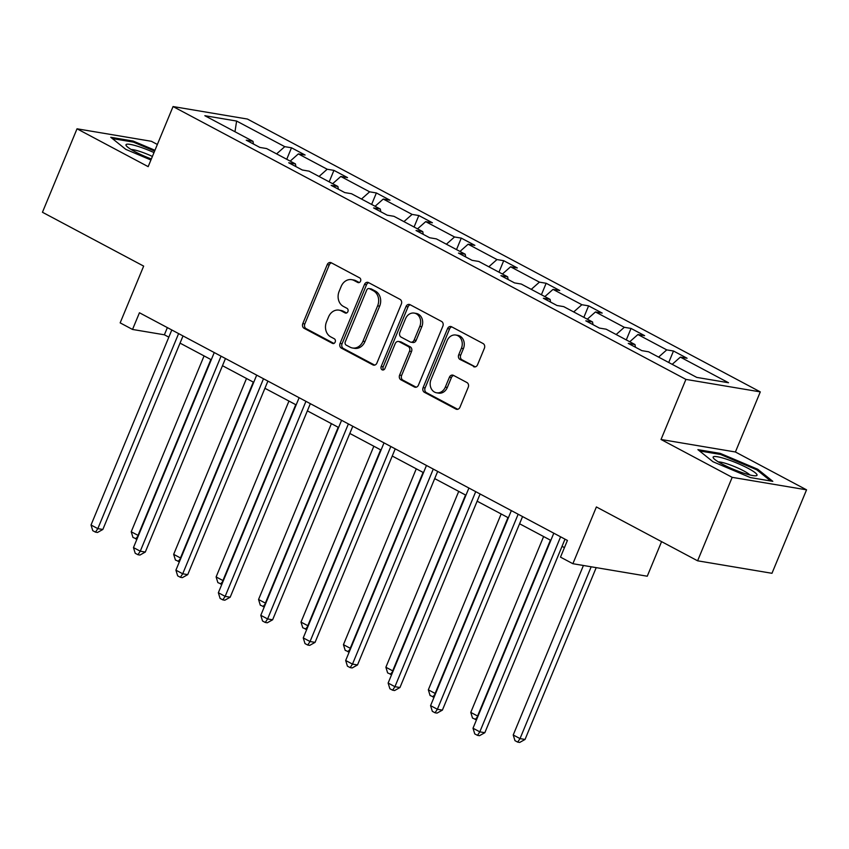 <?xml version="1.0" encoding="UTF-8"?>
<svg xmlns="http://www.w3.org/2000/svg" width="849" height="849" viewBox="0 0 849 849"><rect width="100%" height="100%" fill="white"/><g stroke="black" fill="none" stroke-linecap="round" stroke-linejoin="round"><path stroke-width="1.27" d="M360.56 281.146A2.515 2.08 -80.5 0 0 359.636 277.867L331.259 262.765A3.587 2.982 -80.5 0 0 330.494 262.511A3.587 2.982 -80.5 0 0 327.236 264.623L302.796 323.607A3.587 2.982 -80.5 0 0 304.112 328.308L332.49 343.399A2.515 2.08 -80.5 0 0 334.389 338.815L330.717 336.862A11.483 9.53 -80.5 0 1 326.515 321.835L328.552 316.91A11.483 9.53 -80.5 0 1 338.995 310.14A11.483 9.53 -80.5 0 1 341.436 310.978L345.108 312.931A2.515 2.08 -80.5 0 0 347.008 308.336L343.336 306.383A11.483 9.53 -80.5 0 1 339.133 291.356L341.171 286.442A11.483 9.53 -80.5 0 1 351.624 279.661A11.483 9.53 -80.5 0 1 354.065 280.499L357.737 282.452A2.515 2.08 -80.5 0 0 360.56 281.146M157.362 144.468L151.398 141.295L77.026 128.804L42.45 212.261L143.661 266.108L120.155 322.864L132.529 329.454L164.388 334.803L168.834 337.159M806.55 489.831L735.404 451.986L661.031 439.485L732.178 477.34L806.55 489.831L771.974 573.298L697.602 560.807L596.391 506.959L572.884 563.715L647.256 576.216L661.573 541.641M732.178 477.34L697.602 560.807M473.519 366.641A3.587 2.982 -80.5 0 0 474.273 366.895A3.587 2.982 -80.5 0 0 477.541 364.783L484.397 348.239A3.587 2.982 -80.5 0 0 483.081 343.537L451.572 326.769A3.587 2.982 -80.5 0 0 450.808 326.515A3.587 2.982 -80.5 0 0 447.54 328.627L423.11 387.611A3.587 2.982 -80.5 0 0 424.426 392.312L455.934 409.08A3.587 2.982 -80.5 0 0 456.698 409.335A3.587 2.982 -80.5 0 0 459.967 407.223L468.245 387.229A3.587 2.982 -80.5 0 0 466.929 382.538L453.44 375.354A3.587 2.982 -80.5 0 0 452.676 375.099A3.587 2.982 -80.5 0 0 449.418 377.211L445.311 387.133A9.594 7.959 -80.5 0 1 436.577 392.79A9.594 7.959 -80.5 0 1 431.027 379.524L447.105 340.693A9.594 7.959 -80.5 0 1 455.839 335.037A9.594 7.959 -80.5 0 1 461.4 348.292L458.715 354.765A3.587 2.982 -80.5 0 0 460.031 359.467L475.079 366.906M572.884 563.715L560.499 557.135L567.419 540.442L139.448 312.761L132.529 329.454M661.031 439.485L685.918 379.397L173.058 106.55L247.43 119.051L760.29 391.888L685.918 379.397M77.026 128.804L148.172 166.648L173.058 106.55M401.344 304.048A3.587 2.982 -80.5 0 0 400.028 299.347L368.519 282.59A3.587 2.982 -80.5 0 0 367.755 282.324A3.587 2.982 -80.5 0 0 364.486 284.447L340.056 343.431A3.587 2.982 -80.5 0 0 341.372 348.132L372.881 364.89A3.587 2.982 -80.5 0 0 373.645 365.155A3.587 2.982 -80.5 0 0 376.914 363.032L401.344 304.048M410.046 304.674L441.554 321.442A3.587 2.982 -80.5 0 1 442.87 326.143L418.44 385.128A3.587 2.982 -80.5 0 1 415.172 387.25A3.587 2.982 -80.5 0 1 414.408 386.985L400.919 379.811A3.587 2.982 -80.5 0 1 399.614 375.109L409.515 351.189A3.587 2.982 -80.5 0 0 408.199 346.488L399.253 341.733A3.587 2.982 -80.5 0 0 398.499 341.468A3.587 2.982 -80.5 0 0 395.231 343.59L384.915 368.498A2.515 2.08 -80.5 0 1 381.18 366.503L406.013 306.531A3.587 2.982 -80.5 0 1 409.282 304.42A3.587 2.982 -80.5 0 1 410.046 304.674M696.753 377.402L648.594 351.783L641.865 350.648L628.26 343.41L634.988 344.545L606.154 329.2L599.415 328.075L585.81 320.837L592.549 321.962L563.704 306.627L556.976 305.491L543.371 298.254L550.11 299.389L521.265 284.044L514.536 282.908L500.931 275.67L507.66 276.806L478.825 261.46L472.086 260.335L458.481 253.098L465.22 254.222L436.375 238.887L429.647 237.752L416.042 230.514L422.77 231.65L393.936 216.304L387.197 215.168L373.602 207.931L380.331 209.066L351.497 193.721L344.758 192.596L331.152 185.358L337.891 186.483L309.047 171.148L302.318 170.012L288.713 162.775L295.441 163.91L266.607 148.564L259.868 147.429L246.263 140.191L253.002 141.327L204.842 115.708L236.606 121.046L284.765 146.665L291.494 147.79L305.099 155.027L298.36 153.902L327.205 169.238L333.933 170.373L347.538 177.611L340.81 176.475L369.644 191.821L376.383 192.956L389.988 200.194L383.249 199.059L412.094 214.404L418.822 215.529L432.428 222.767L425.699 221.642L454.533 236.977L461.272 238.113L474.867 245.35L468.139 244.215L496.973 259.561L503.712 260.696L517.317 267.934L510.578 266.798L539.423 282.144L546.151 283.269L559.756 290.507L553.028 289.382L581.862 304.717L588.601 305.852L602.206 313.09L595.467 311.954L624.312 327.3L631.04 328.436L644.646 335.673L637.917 334.538L666.752 349.884L673.49 351.008L687.085 358.246L680.357 357.121L728.516 382.74L696.753 377.402M658.591 357.1L666.752 349.884M629.746 341.754L637.917 334.538M635.455 347.241L634.988 344.545M616.151 334.517L624.312 327.3M587.306 319.182L595.467 311.954M593.005 324.658L592.549 321.962M573.701 311.944L581.862 304.717M544.867 296.598L553.028 289.382M550.566 302.085L550.11 299.389M531.262 289.36L539.423 282.144M502.417 274.015L510.578 266.798M508.127 279.501L507.66 276.806M488.812 266.777L496.973 259.561M459.978 251.442L468.139 244.215M465.677 256.918L465.22 254.222M446.372 244.204L454.533 236.977M417.538 228.859L425.699 221.642M423.237 234.345L422.77 231.65M403.933 221.621L412.094 214.404M375.088 206.275L383.249 199.059M380.787 211.762L380.331 209.066M361.483 199.037L369.644 191.821M332.649 183.702L340.81 176.475M338.348 189.178L337.891 186.483M319.044 176.465L327.205 169.238M290.199 161.119L298.36 153.902M295.908 166.606L295.441 163.91M276.604 153.881L284.765 146.665M236.606 121.046L234.982 131.744M735.404 451.986L760.29 391.888M180.041 343.123L211.274 359.743M222.48 365.707L253.713 382.326M264.92 388.29L296.163 404.899M307.37 410.863L338.602 427.482M349.809 433.446L381.052 450.066M392.249 456.03L423.492 472.638M434.699 478.603L465.931 495.222M477.138 501.186L508.381 517.805M519.588 523.769L550.821 540.378M562.027 546.342L564.436 547.626M167.37 327.608L164.388 334.803M253.458 144.022L253.002 141.327M672.196 364.338L680.357 357.121M286.739 159.272L291.494 147.79M329.179 181.856L333.933 170.373M371.629 204.439L376.383 192.956M414.068 227.012L418.822 215.529M456.518 249.595L461.272 238.113M498.957 272.179L503.712 260.696M541.397 294.752L546.151 283.269M583.847 317.335L588.601 305.852M626.286 339.918L631.04 328.436M668.725 362.491L673.49 351.008M154.953 150.273L133.166 141.051L110.763 137.294L125.822 149.382L150.92 160.005M720.302 453.408L697.899 449.641L712.958 461.729L750.41 477.584L772.813 481.341L757.754 469.253L720.302 453.408L719.91 454.353M359.244 282.526L356.071 280.839A11.483 9.53 -80.5 0 0 353.63 280L351.624 279.661M338.995 310.14L341.011 310.479A11.483 9.53 -80.5 0 1 343.452 311.307L346.615 312.994M331.481 262.882A3.587 2.982 -80.5 0 0 329.242 264.962L304.812 323.947A3.587 2.982 -80.5 0 0 306.128 328.648L333.997 343.474M368.742 282.706A3.587 2.982 -80.5 0 0 366.503 284.776L342.062 343.771A3.587 2.982 -80.5 0 0 343.378 348.461L374.664 365.112M369.548 288.734A2.515 2.08 -80.5 0 0 366.736 290.04L345.288 341.818A2.515 2.08 -80.5 0 0 346.201 345.108L350.075 347.167A11.483 9.53 -80.5 0 0 352.515 347.994A11.483 9.53 -80.5 0 0 362.969 341.224L377.625 305.831A11.483 9.53 -80.5 0 0 373.422 290.793L369.548 288.734L371.565 289.074A2.515 2.08 -80.5 0 0 371.024 288.893L369.018 288.554M352.515 347.994L354.532 348.334A11.483 9.53 -80.5 0 0 364.974 341.563L362.969 341.224M371.565 289.074L375.438 291.133A11.483 9.53 -80.5 0 1 379.641 306.171L364.974 341.563M416.201 387.208L402.935 380.15L400.919 379.811M398.499 341.468L400.505 341.807A3.587 2.982 -80.5 0 1 401.269 342.073L410.216 346.827A3.587 2.982 -80.5 0 1 411.532 351.528L401.619 375.449A3.587 2.982 -80.5 0 0 402.935 380.15M410.269 304.802A3.587 2.982 -80.5 0 0 408.029 306.871L383.186 366.842A2.515 2.08 -80.5 0 0 383.684 369.824M419.799 326.366A9.594 7.959 -80.5 0 0 414.248 313.101A9.594 7.959 -80.5 0 0 405.514 318.768L399.847 332.447A3.587 2.982 -80.5 0 0 401.163 337.149L410.109 341.903A3.587 2.982 -80.5 0 0 410.863 342.168A3.587 2.982 -80.5 0 0 414.132 340.046L419.799 326.366L421.815 326.706A9.594 7.959 -80.5 0 0 416.254 313.44L414.248 313.101M410.863 342.168L412.879 342.508A3.587 2.982 -80.5 0 0 416.148 340.385L414.132 340.046M421.815 326.706L416.148 340.385M455.839 335.037L457.855 335.366A9.594 7.959 -80.5 0 1 463.405 348.631L460.72 355.105A3.587 2.982 -80.5 0 0 462.036 359.806L475.302 366.864M436.577 392.79L438.583 393.129A9.594 7.959 -80.5 0 0 447.317 387.462L445.311 387.133M453.663 375.481A3.587 2.982 -80.5 0 0 451.424 377.55L447.317 387.462M451.795 326.886A3.587 2.982 -80.5 0 0 449.556 328.966L425.116 387.951A3.587 2.982 -80.5 0 0 426.431 392.652L457.728 409.292M132.773 141.995L133.166 141.051M757.34 470.261L757.754 469.253M204.068 355.911L131.224 531.761L138.026 535.379L210.87 359.53M136.976 539.104L132.975 537.438L131.224 531.761M135.691 538.892L138.493 535.464M178.608 333.593L97.826 528.63L91.023 525.011L171.806 329.974M183.013 335.939L102.846 529.468L97.826 528.63L95.491 532.132L92.774 530.689L91.023 525.011M102.846 529.468L97.508 532.472L95.491 532.132M246.507 378.484L173.663 554.344L180.466 557.963L253.31 382.103M179.426 561.688L175.414 560.022L173.663 554.344M178.141 561.465L180.933 558.037M288.957 401.068L216.113 576.927L222.916 580.546L295.749 404.686M221.865 584.261L217.864 582.605L216.113 576.927M220.581 584.048L223.372 580.62M221.058 356.177L140.265 551.203L133.463 547.584L214.256 352.558M225.463 358.511L145.296 552.052L140.265 551.203L137.941 554.715L135.214 553.272L133.463 547.584M145.296 552.052L139.947 555.055L137.941 554.715M263.498 378.75L182.715 573.786L175.913 570.167L256.695 375.131M267.902 381.095L187.735 574.635L182.715 573.786L180.381 577.299L177.664 575.845L175.913 570.167M187.735 574.635L182.386 577.628L180.381 577.299M153.998 152.576A23.751 3.545 22.5 0 0 139.162 146.76A23.751 3.545 22.5 0 0 126.405 145.89A23.751 3.545 22.5 0 0 151.355 158.965M152.395 156.439A17.988 2.685 22.5 0 0 140.032 151.515A17.988 2.685 22.5 0 0 131.213 149.541M112.355 138.567L133.357 142.101L154.614 151.09M726.298 459.107A23.751 3.545 22.5 0 0 713.542 458.237A23.751 3.545 22.5 0 0 743.862 473.211A23.751 3.545 22.5 0 0 755.907 475.79A23.751 3.545 22.5 0 0 749.954 469.348A23.751 3.545 22.5 0 0 726.298 459.107M749.922 474.973A17.988 2.685 22.5 0 0 727.169 463.872A17.988 2.685 22.5 0 0 718.35 461.898M699.491 450.925L720.493 454.448L756.777 469.805L770.712 480.99M331.397 423.651L258.552 599.5L265.355 603.119L338.199 427.27M264.315 606.844L260.303 605.178L258.552 599.5M263.031 606.632L265.822 603.204M305.937 401.333L225.155 596.369L218.352 592.751L299.135 397.714M310.341 403.678L230.185 597.208L225.155 596.369L222.82 599.872L220.103 598.428L218.352 592.751M230.185 597.208L224.836 600.211L222.82 599.872M373.836 446.224L301.002 622.084L307.805 625.702L380.639 449.843M306.754 629.427L302.753 627.761L301.002 622.084M305.47 629.205L308.261 625.777M348.387 423.916L267.594 618.942L260.792 615.323L341.585 420.297M352.791 426.251L272.625 619.791L267.594 618.942L265.27 622.455L262.543 621.012L260.792 615.323M272.625 619.791L267.276 622.795L265.27 622.455M416.286 468.807L343.442 644.667L350.244 648.275L423.089 472.426M349.194 652L345.193 650.345L343.442 644.667M347.91 651.788L350.711 648.36M390.827 446.489L310.044 641.526L303.242 637.907L384.024 442.87M395.231 448.834L315.064 642.375L310.044 641.526L307.709 645.038L304.993 643.584L303.242 637.907M315.064 642.375L309.726 645.367L307.709 645.038M458.725 491.391L385.881 667.24L392.684 670.859L465.528 495.009M391.644 674.584L387.632 672.917L385.881 667.24M390.36 674.371L393.151 670.933M433.277 469.072L352.484 664.109L345.681 660.49L426.474 465.454M437.681 471.418L357.514 664.947L352.484 664.109L350.159 667.611L347.432 666.168L345.681 660.49M357.514 664.947L352.165 667.951L350.159 667.611M501.165 513.963L428.331 689.823L435.134 693.442L507.967 517.582M434.083 697.167L430.082 695.501L428.331 689.823M432.799 696.944L435.59 693.516M475.716 491.656L394.934 686.682L388.131 683.063L468.913 488.037M480.12 493.991L399.953 687.531L394.934 686.682L392.599 690.195L389.882 688.751L388.131 683.063M399.953 687.531L394.605 690.534L392.599 690.195M543.615 536.547L470.771 712.407L477.573 716.015L550.417 540.166M476.533 719.74L472.522 718.084L470.771 712.407M475.249 719.528L478.04 716.1M518.155 514.229L437.373 709.265L430.57 705.646L511.353 510.61M522.559 516.574L442.393 710.114L437.373 709.265L435.038 712.778L432.321 711.324L430.57 705.646M442.393 710.114L437.055 713.107L435.038 712.778M583.422 565.487L513.221 734.979L520.023 738.598L525.043 739.447L596.21 567.631M525.043 739.447L519.694 742.451L517.688 742.111L520.023 738.598L591.18 566.792M517.688 742.111L514.972 740.657L513.221 734.979M560.605 536.812L479.812 731.849L473.01 728.23L553.803 533.193M565.01 539.157L484.843 732.687L479.812 731.849L477.488 735.351L474.761 733.907L473.01 728.23M484.843 732.687L479.494 735.69L477.488 735.351M356.071 280.839L354.065 280.499M346.212 313.111L345.108 312.931M343.452 311.307L341.436 310.978M333.583 343.59L332.49 343.399M306.128 328.648L304.112 328.308M304.812 323.947L302.796 323.607M329.242 264.962L327.236 264.623M358.83 282.632L357.737 282.452M374.451 365.155L372.881 364.89M343.378 348.461L341.372 348.132M342.062 343.771L340.056 343.431M366.503 284.776L364.486 284.447M379.641 306.171L377.625 305.831M375.438 291.133L373.422 290.793M415.978 387.25L414.408 386.985M401.619 375.449L399.614 375.109M411.532 351.528L409.515 351.189M410.216 346.827L408.199 346.488M401.269 342.073L399.253 341.733M383.186 366.842L381.18 366.503M408.029 306.871L406.013 306.531M462.036 359.806L460.031 359.467M460.72 355.105L458.715 354.765M463.405 348.631L461.4 348.292M451.424 377.55L449.418 377.211M457.505 409.345L455.934 409.08M426.431 392.652L424.426 392.312M425.116 387.951L423.11 387.611M449.556 328.966L447.54 328.627"/></g></svg>
